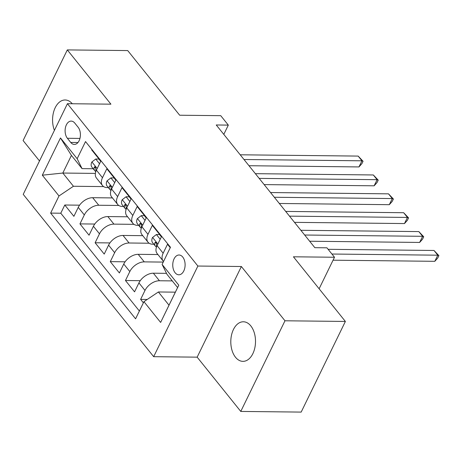 <?xml version="1.0" encoding="UTF-8"?>
<svg xmlns="http://www.w3.org/2000/svg" width="462" height="462" viewBox="0 0 462 462"><rect width="100%" height="100%" fill="white"/><g stroke="black" fill="none" stroke-linecap="round" stroke-linejoin="round"><path stroke-width="0.69" d="M250.802 325.889A19.797 12.358 -89.4 0 0 243.37 321.777A19.797 12.358 -89.4 0 0 231.514 335.123A19.797 12.358 -89.4 0 0 235.505 357.247A19.797 12.358 -89.4 0 0 242.937 361.359A19.797 12.358 -89.4 0 0 254.793 348.013A19.797 12.358 -89.4 0 0 250.802 325.889M72.291 103.754A19.797 12.358 -89.4 0 0 65.142 99.977A19.797 12.358 -89.4 0 0 54.181 110.175A19.797 12.358 -89.4 0 0 54.418 130.376M182.756 257.057A9.898 6.179 -89.4 0 0 179.042 255.001A9.898 6.179 -89.4 0 0 173.111 261.677A9.898 6.179 -89.4 0 0 175.11 272.742A9.898 6.179 -89.4 0 0 178.829 274.798A9.898 6.179 -89.4 0 0 184.754 268.122A9.898 6.179 -89.4 0 0 182.756 257.057M240.766 411.428L301.172 412.092L345.38 321.448L284.979 320.784L241.372 266.516L197.88 266.037L153.667 356.681L197.159 357.161L240.766 411.428L284.979 320.784M197.88 266.037L67.429 103.696L23.221 194.346L153.667 356.681M67.429 103.696L110.92 104.175L67.313 49.908L23.1 140.552L39.501 160.961M67.313 49.908L127.714 50.572L179.666 115.223L220.738 115.673L228.32 125.11L216.245 124.977L314.836 247.678L326.917 247.811L334.5 257.247L293.428 256.797L345.38 321.448M170.264 247.696L167.51 244.271L163.15 253.211L157.08 245.663A12.37 7.698 141.2 0 0 157.103 253.517L163.173 261.065A12.37 7.698 -38.8 0 1 163.15 253.211M157.08 245.663L161.446 236.717L152.345 225.392L147.979 234.332L141.915 226.784A12.37 7.698 141.2 0 0 141.932 234.638L148.002 242.192A12.37 7.698 -38.8 0 1 147.979 234.332M141.915 226.784L146.275 217.839L137.174 206.514L132.813 215.459L126.744 207.906A12.37 7.698 141.2 0 0 126.767 215.766L132.831 223.313A12.37 7.698 -38.8 0 1 132.813 215.459M126.744 207.906L131.104 198.966L122.008 187.641L117.643 196.581L111.579 189.033A12.37 7.698 141.2 0 0 111.596 196.887L117.666 204.435A12.37 7.698 -38.8 0 1 117.643 196.581M111.579 189.033L115.939 180.088L106.838 168.763L102.477 177.703A12.37 7.698 141.2 0 0 102.495 185.562A12.37 7.698 141.2 0 0 107.363 187.612L108.379 187.624M112.428 197.915L92.689 197.701A12.37 7.698 141.2 0 0 78.245 207.392L73.885 216.337L64.784 205.007L79.585 205.174M118.809 205.469L98.758 205.249A12.37 7.698 141.2 0 0 84.315 214.946L79.949 223.885L94.75 224.047M79.949 223.885L89.05 235.21L93.416 226.27A12.37 7.698 141.2 0 1 107.86 216.574L127.593 216.793M142.764 235.672L123.025 235.453A12.37 7.698 141.2 0 0 108.582 245.149L104.221 254.088L95.12 242.764L109.921 242.925M157.929 254.545L138.196 254.331A12.37 7.698 141.2 0 0 123.752 264.021L119.392 272.967L110.291 261.636L125.087 261.804M166.505 273.348L153.361 273.204A12.37 7.698 141.2 0 0 138.918 282.9L134.558 291.84L125.456 280.515L140.257 280.677M148.002 242.192A12.37 7.698 -38.8 0 0 152.864 244.242L153.881 244.254M132.831 223.313A12.37 7.698 -38.8 0 0 137.699 225.364L138.715 225.375M117.666 204.435A12.37 7.698 -38.8 0 0 122.528 206.485L123.545 206.497M67.383 138.282L70.721 142.435A9.587 5.983 -89.4 0 0 74.318 144.427A9.587 5.983 -89.4 0 0 80.065 137.965A9.587 5.983 -89.4 0 0 78.13 127.246L74.792 123.094A9.587 5.983 -89.4 0 0 71.194 121.102A9.587 5.983 -89.4 0 0 65.448 127.564A9.587 5.983 -89.4 0 0 67.383 138.282L79.955 138.421M175.358 292.157L158.385 291.972L169 305.186L177.604 287.543L166.99 274.33L162.104 264.426L170.466 247.274L85.522 141.568L77.16 158.714L82.045 168.624L93.209 168.745M162.104 264.426L178.788 285.187L160.626 322.43L143.942 301.663L135.574 318.815L50.635 213.103L58.997 195.957L42.313 175.19L60.476 137.953L77.16 158.714M172.262 280.896L159.43 280.757L153.361 273.204M163.242 262.087L144.265 261.879L138.196 254.331M149.145 243.226L129.094 243L123.025 235.453M133.98 224.347L113.923 224.128L107.86 216.574M64.784 205.007L60.782 213.219L139.374 311.024M159.43 280.757A12.37 7.698 -38.8 0 0 144.987 290.448L140.627 299.393L143.376 302.818M125.456 280.515L129.816 271.575A12.37 7.698 -38.8 0 1 144.265 261.879M110.291 261.636L114.651 252.697A12.37 7.698 -38.8 0 1 129.094 243M95.12 242.764L99.48 233.818A12.37 7.698 -38.8 0 1 113.923 224.128M91.874 149.469L91.667 149.884L100.768 161.209L96.408 170.155A12.37 7.698 141.2 0 0 96.431 178.009L102.495 185.562M82.045 168.624L71.425 155.411L62.82 173.048L73.441 186.261L58.997 195.957M95.368 173.406L62.82 173.048L42.313 175.19M103.638 186.596L73.441 186.261M319.127 288.773L334.5 257.247M223.799 134.384L228.32 125.11M60.782 213.219L50.635 213.103M140.627 299.393L147.216 299.463M143.942 301.663L158.385 291.972M163.542 261.475A12.37 7.698 -38.8 0 1 163.173 261.065M71.425 155.411L60.476 137.953M178.788 285.187L177.604 287.543M160.626 322.43L169 305.186M241.372 266.516L197.159 357.161M99.532 163.75L95.726 159.02L91.823 162.029A8.195 5.099 141.2 0 0 91.898 167.111L94.779 170.697A8.195 5.099 141.2 0 0 95.461 171.333L95.819 171.581M100.71 161.342L98.868 159.055L95.726 159.02M248.983 165.725L358.962 166.932L361.948 160.805L243.994 159.511M358.16 156.087L363.057 161.261L361.948 160.805L358.16 156.087L240.2 154.793M95.9 171.344A8.195 5.099 -38.8 0 1 95.929 169.721L95.357 167.007L94.652 166.747L94.109 167.458A8.195 5.099 141.2 0 0 94.779 170.697M363.057 161.261L361.862 163.715L358.962 166.932M114.703 182.629L110.897 177.893L106.993 180.908A8.195 5.099 141.2 0 0 107.063 185.99L109.944 189.576A8.195 5.099 141.2 0 0 110.632 190.211L110.984 190.454M115.875 180.215L114.039 177.928L110.897 177.893M264.154 184.598L374.133 185.811L377.119 179.683L259.159 178.39M373.325 174.965L378.228 180.14L377.119 179.683L373.325 174.965L255.37 173.672M111.065 190.223A8.195 5.099 -38.8 0 1 111.094 188.6L111.019 186.827L110.522 185.88L109.823 185.62L109.275 186.336A8.195 5.099 141.2 0 0 109.944 189.576M378.228 180.14L377.032 182.588L374.133 185.811M129.868 201.501L126.068 196.772L122.159 199.78A8.195 5.099 141.2 0 0 122.234 204.862L125.115 208.449A8.195 5.099 141.2 0 0 125.797 209.084L126.155 209.332M131.046 199.093L129.204 196.806L126.068 196.772M279.319 203.476L389.299 204.683L392.29 198.562L274.33 197.262M388.496 193.844L393.393 199.018L392.29 198.562L388.496 193.844L270.536 192.544M126.236 209.101A8.195 5.099 -38.8 0 1 126.265 207.473L125.693 204.758L124.994 204.499L124.445 205.209A8.195 5.099 141.2 0 0 125.115 208.449M393.393 199.018L392.198 201.467L389.299 204.683M145.039 220.38L141.233 215.65L137.329 218.659A8.195 5.099 141.2 0 0 137.399 223.741L140.281 227.327A8.195 5.099 141.2 0 0 140.968 227.962L141.32 228.211M146.211 217.972L144.375 215.685L141.233 215.65M294.49 222.355L404.469 223.562L407.455 217.435L289.495 216.141M403.667 212.716L408.564 217.891L407.455 217.435L403.667 212.716L285.707 211.423M141.407 227.974A8.195 5.099 -38.8 0 1 141.43 226.351L141.355 224.578L140.858 223.637L140.159 223.377L139.611 224.087A8.195 5.099 141.2 0 0 140.281 227.327M408.564 217.891L407.368 220.345L404.469 223.562M160.204 239.258L156.404 234.523L152.495 237.537A8.195 5.099 141.2 0 0 152.57 242.619L155.451 246.206A8.195 5.099 141.2 0 0 156.139 246.841L156.491 247.083M161.382 236.844L159.546 234.557L156.404 234.523M309.656 241.228L419.635 242.44L422.626 236.313L304.666 235.019M418.832 231.595L423.729 236.769L422.626 236.313L418.832 231.595L300.872 230.295M156.572 246.852A8.195 5.099 -38.8 0 1 156.601 245.23L156.526 243.457L156.029 242.51L155.33 242.25L154.782 242.966A8.195 5.099 141.2 0 0 155.451 246.206M423.729 236.769L422.539 239.218L419.635 242.44M333.062 260.198L434.806 261.313L437.791 255.191L331.912 254.025M434.003 250.473L438.9 255.648L437.791 255.191L434.003 250.473L328.124 249.307M438.9 255.648L437.705 258.096L434.806 261.313M98.758 205.249L92.689 197.701M84.315 214.946L78.245 207.392M144.987 290.448L138.918 282.9M129.816 271.575L123.752 264.021M114.651 252.697L108.582 245.149M99.48 233.818L93.416 226.27M102.477 177.703L96.408 170.155M77.963 142.515L70.721 142.435M97.199 168.526L91.921 161.954M95.674 167.475L94.109 167.458M112.37 187.405L107.086 180.833M110.845 186.353L109.275 186.336M127.541 206.283L122.257 199.705M126.01 205.226L124.445 205.209M142.706 225.156L137.428 218.584M141.181 224.105L139.611 224.087M157.877 244.034L152.593 237.462M156.352 242.983L154.782 242.966"/></g></svg>

